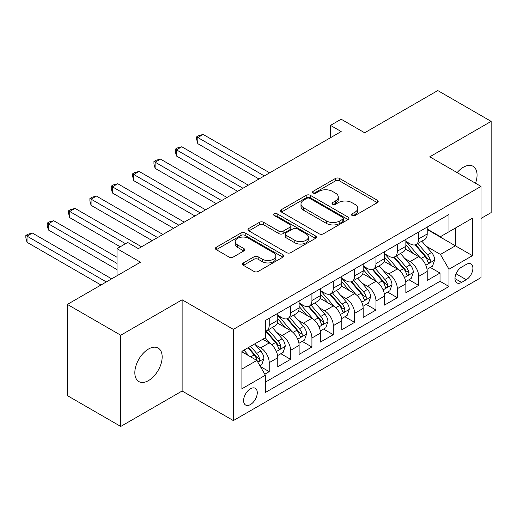 <?xml version="1.0" encoding="UTF-8"?>
<svg xmlns="http://www.w3.org/2000/svg" width="517" height="517" viewBox="0 0 517 517"><rect width="100%" height="100%" fill="white"/><g stroke="black" fill="none" stroke-linecap="round" stroke-linejoin="round"><path stroke-width="0.78" d="M352.122 215.518A2.074 1.196 0 0 0 355.056 215.518L377.32 202.664A2.966 1.713 0 0 0 378.186 201.456A2.966 1.713 0 0 0 377.32 200.247L339.598 178.468A2.966 1.713 0 0 0 335.41 178.468L313.147 191.322A2.074 1.196 0 0 0 312.539 192.169A2.074 1.196 0 0 0 313.147 193.015A2.074 1.196 0 0 0 316.081 193.015L318.957 191.355A9.48 5.474 0 0 1 332.373 191.355L335.514 193.164A9.48 5.474 0 0 1 338.292 197.035A9.48 5.474 0 0 1 335.514 200.913L332.631 202.574A2.074 1.196 0 0 0 332.024 203.42A2.074 1.196 0 0 0 332.631 204.267A2.074 1.196 0 0 0 335.565 204.267L338.448 202.606A9.48 5.474 0 0 1 351.857 202.606L355.005 204.415A9.48 5.474 0 0 1 357.783 208.286A9.48 5.474 0 0 1 355.005 212.164L352.122 213.825A2.074 1.196 0 0 0 351.515 214.671A2.074 1.196 0 0 0 352.122 215.518L352.122 213.825M148.502 380.583A19.323 11.154 120 0 0 161.123 363.561A19.323 11.154 120 0 0 158.163 348.077A19.323 11.154 120 0 0 148.502 349.033A19.323 11.154 120 0 0 135.874 366.062A19.323 11.154 120 0 0 138.84 381.546A19.323 11.154 120 0 0 148.502 380.583M475.537 183.238A19.323 11.154 120 0 0 473.055 166.274A19.323 11.154 120 0 0 463.394 167.23A19.323 11.154 120 0 0 457.125 172.607M250.441 404.559A9.661 5.577 120 0 0 256.755 396.048A9.661 5.577 120 0 0 255.269 388.306A9.661 5.577 120 0 0 250.441 388.784A9.661 5.577 120 0 0 244.127 397.295A9.661 5.577 120 0 0 245.607 405.037A9.661 5.577 120 0 0 250.441 404.559M243.417 262.914A2.966 1.713 0 0 0 242.551 264.122A2.966 1.713 0 0 0 243.417 265.331L253.996 271.444A2.966 1.713 0 0 0 258.19 271.444L282.915 257.169A2.966 1.713 0 0 0 283.781 255.96A2.966 1.713 0 0 0 282.915 254.745L245.194 232.973A2.966 1.713 0 0 0 241.006 232.973L216.28 247.249A2.966 1.713 0 0 0 215.408 248.457A2.966 1.713 0 0 0 216.28 249.666L229.063 257.046A2.966 1.713 0 0 0 233.251 257.046L243.837 250.939A2.966 1.713 0 0 0 244.703 249.724A2.966 1.713 0 0 0 243.837 248.515L237.497 244.858A7.929 4.575 0 0 1 235.177 241.62A7.929 4.575 0 0 1 240.069 237.393A7.929 4.575 0 0 1 248.709 238.382L273.538 252.723A7.929 4.575 0 0 1 275.858 255.96A7.929 4.575 0 0 1 270.966 260.187A7.929 4.575 0 0 1 262.326 259.191L258.19 256.807A2.966 1.713 0 0 0 253.996 256.807L243.417 262.914L243.417 265.331M481.01 218.439L491.15 212.59L491.15 121.379L437.776 90.559L364.659 132.779L341.175 119.22L330.499 125.379L341.175 131.544L138.356 248.638L127.686 242.473L117.01 248.638L117.01 275.755M120.745 335.229L120.745 426.441L182.126 391.001L182.126 299.789L120.745 335.229L67.372 304.41L140.495 262.197L117.01 248.638M182.126 299.789L233.361 329.374L481.01 186.391L481.01 277.603L233.361 420.586L233.361 329.374M491.15 121.379L429.769 156.813L481.01 186.391M319.17 233.82A2.966 1.713 0 0 0 323.358 233.82L348.09 219.544A2.966 1.713 0 0 0 348.956 218.329A2.966 1.713 0 0 0 348.09 217.121L310.368 195.342A2.966 1.713 0 0 0 306.174 195.342L281.448 209.618A2.966 1.713 0 0 0 280.582 210.833A2.966 1.713 0 0 0 281.448 212.041L319.17 233.82M275.05 215.964A2.074 1.196 0 0 1 277.151 216.261L277.151 213.792L315.499 235.933A2.966 1.713 0 0 1 316.372 237.141A2.966 1.713 0 0 1 315.499 238.356L290.774 252.632A2.966 1.713 0 0 1 286.586 252.632L248.864 230.853L248.864 228.436A2.966 1.713 0 0 0 247.998 229.645A2.966 1.713 0 0 0 248.864 230.853M248.864 228.436L259.444 222.323A2.966 1.713 0 0 1 263.638 222.323L278.934 231.157A2.966 1.713 0 0 0 283.129 231.157L290.147 227.105A2.966 1.713 0 0 0 291.013 225.89A2.966 1.713 0 0 0 290.147 224.682L274.217 215.486A2.074 1.196 0 0 1 273.609 214.639A2.074 1.196 0 0 1 274.895 213.534A2.074 1.196 0 0 1 277.151 213.792M120.745 426.441L67.372 395.621L67.372 304.41M264.801 374.205L269.228 371.652L260.368 366.534M255.327 344.768L260.691 347.863A12.078 6.973 60 0 1 269.228 362.65L277.765 357.725L277.765 366.721L290.58 359.321L280.86 353.718M276.679 332.444L282.036 335.533A12.078 6.973 60 0 1 290.58 350.326L299.117 345.395L299.117 354.397L311.925 346.997L302.212 341.388M298.025 320.113L303.389 323.209A12.078 6.973 60 0 1 311.925 338.002L320.462 333.071L320.462 342.067L333.278 334.673L323.558 329.064M319.377 307.789L324.734 310.885A12.078 6.973 60 0 1 333.278 325.678L341.815 320.747L341.815 329.743L354.623 322.349L344.91 316.74M340.722 295.465L346.086 298.561A12.078 6.973 60 0 1 354.623 313.347L363.16 308.416L363.16 317.419L375.975 310.019L366.256 304.416M362.074 283.135L367.432 286.231A12.078 6.973 60 0 1 375.975 301.023L384.512 296.092L384.512 305.095L397.321 297.695L387.608 292.086M383.42 270.811L388.784 273.907A12.078 6.973 60 0 1 397.321 288.699L405.858 283.768L405.858 292.764L418.673 285.371L418.673 276.375A12.078 6.973 -120 0 0 410.13 261.583L404.772 258.487M408.953 279.762L418.673 285.371M277.765 357.725A12.078 6.973 -120 0 0 269.228 342.933L262.823 339.236M299.117 345.395A12.078 6.973 -120 0 0 290.58 330.609L277.377 322.983M320.462 333.071A12.078 6.973 -120 0 0 311.925 318.278L298.723 310.659M341.815 320.747A12.078 6.973 -120 0 0 333.278 305.954L320.075 298.328M363.16 308.416A12.078 6.973 -120 0 0 354.623 293.63L341.42 286.004M384.512 296.092A12.078 6.973 -120 0 0 375.975 281.3L362.772 273.68M405.858 283.768A12.078 6.973 -120 0 0 397.321 268.976L384.118 261.356M466.276 264.42L461.584 267.127A9.358 5.403 120 0 0 455.471 275.374A9.358 5.403 120 0 0 456.905 282.877A9.358 5.403 120 0 0 461.584 282.411L466.276 279.703A9.358 5.403 120 0 0 472.396 271.451A9.358 5.403 120 0 0 470.961 263.954A9.358 5.403 120 0 0 466.276 264.42M241.904 369.06L256.846 360.433L265.383 375.226L265.383 392.481L448.989 286.483L448.989 269.221L440.445 254.435L426.118 246.163M265.383 375.226L241.904 388.784L241.904 351.314L265.383 337.756L265.383 320.495L448.989 214.497L448.989 231.752L472.467 218.193L472.467 255.663L448.989 269.221M277.765 315.318L282.036 317.787A12.078 6.973 60 0 0 288.072 318.382L296.616 313.457A12.078 6.973 -120 0 0 299.117 307.925L299.117 301.023M299.117 302.994L303.389 305.463A12.078 6.973 60 0 0 309.425 306.058L317.961 301.127A12.078 6.973 -120 0 0 320.462 295.601L320.462 288.699M320.462 290.67L324.734 293.133A12.078 6.973 60 0 0 330.777 293.734L339.314 288.803A12.078 6.973 -120 0 0 341.815 283.277L341.815 276.369M341.815 278.346L346.086 280.809A12.078 6.973 60 0 0 352.122 281.41L360.659 276.479A12.078 6.973 -120 0 0 363.16 270.947L363.16 264.045M363.16 266.016L367.432 268.485A12.078 6.973 60 0 0 373.474 269.079L382.011 264.155A12.078 6.973 -120 0 0 384.512 258.623L384.512 251.721M384.512 253.692L388.784 256.161A12.078 6.973 60 0 0 394.82 256.755L403.357 251.824A12.078 6.973 -120 0 0 405.858 246.299L405.858 239.397M265.383 382.128L440.019 281.306L440.019 273.047L427.21 280.44L427.21 271.444A12.078 6.973 -120 0 0 418.673 256.652L405.47 249.026M405.858 241.368L410.13 243.83A12.078 6.973 -120 0 0 416.172 244.431A12.078 6.973 -120 0 0 418.673 238.899L418.673 231.997M416.172 244.431L424.709 239.5A12.078 6.973 -120 0 0 427.21 233.975L427.21 227.066M269.228 318.278L269.228 325.18A12.078 6.973 60 0 1 266.727 330.712A12.078 6.973 60 0 1 265.383 331.197M266.727 330.712L275.264 325.781A12.078 6.973 -120 0 0 277.765 320.249L277.765 313.347M290.58 305.954L290.58 312.856A12.078 6.973 60 0 1 288.072 318.382M311.925 293.63L311.925 300.532A12.078 6.973 60 0 1 309.425 306.058M333.278 281.3L333.278 288.202A12.078 6.973 60 0 1 330.777 293.734M354.623 268.976L354.623 275.878A12.078 6.973 60 0 1 352.122 281.41M375.975 256.652L375.975 263.554A12.078 6.973 60 0 1 373.474 269.079M397.321 244.328L397.321 251.23A12.078 6.973 60 0 1 394.82 256.755M397.321 288.699L397.321 297.695M375.975 301.023L375.975 310.019M354.623 313.347L354.623 322.349M333.278 325.678L333.278 334.673M311.925 338.002L311.925 346.997M290.58 350.326L290.58 359.321M269.228 362.65L269.228 371.652M256.846 360.433L241.904 351.806M440.445 254.435L455.393 245.808L455.393 228.055L472.467 218.193M427.21 229.535L472.467 255.663M427.21 229.044L440.445 236.683L448.989 231.752M182.126 391.001L233.361 420.586M330.499 125.379L330.499 137.709M430.306 267.438L440.019 273.047M440.019 281.306L448.989 286.483M352.949 215.809L355.005 214.626A9.48 5.474 0 0 0 357.783 210.755L357.783 208.286M338.292 197.035L338.292 199.504A9.48 5.474 0 0 1 335.514 203.375L333.465 204.558M377.281 202.683L339.598 180.931A2.966 1.713 0 0 0 335.41 180.931L313.974 193.306M348.051 219.563L310.368 197.811A2.966 1.713 0 0 0 306.174 197.811L281.487 212.06M342.849 219.176A2.074 1.196 0 0 0 343.456 218.329A2.074 1.196 0 0 0 342.849 217.483L309.741 198.366A2.074 1.196 0 0 0 306.807 198.366L303.77 200.124A9.48 5.474 0 0 0 300.991 203.995A9.48 5.474 0 0 0 303.77 207.866L326.401 220.933A9.48 5.474 0 0 0 339.811 220.933L342.849 219.176L342.849 221.644A2.074 1.196 0 0 0 343.456 220.798L343.456 218.329M300.991 203.995L300.991 206.457A9.48 5.474 0 0 0 303.77 210.329L303.77 207.866M342.849 221.644L339.811 223.396A9.48 5.474 0 0 1 326.401 223.396L303.77 210.329M248.903 230.873L259.444 224.792L259.444 222.323M291.013 225.89L291.013 228.359A2.966 1.713 0 0 1 290.147 229.567L283.129 233.619A2.966 1.713 0 0 1 278.934 233.619L263.638 224.792A2.966 1.713 0 0 0 259.444 224.792M277.151 216.261L315.46 238.376M294.806 240.321A7.929 4.575 0 0 0 303.447 241.31A7.929 4.575 0 0 0 308.339 237.083A7.929 4.575 0 0 0 306.019 233.846L297.269 228.798A2.966 1.713 0 0 0 293.081 228.798L286.063 232.85A2.966 1.713 0 0 0 285.19 234.059A2.966 1.713 0 0 0 286.063 235.267L294.806 240.321L294.806 242.783A7.929 4.575 0 0 0 303.447 243.778A7.929 4.575 0 0 0 308.339 239.552L308.339 237.083M285.19 234.059L285.19 236.528A2.966 1.713 0 0 0 286.063 237.736L286.063 235.267M294.806 242.783L286.063 237.736M275.858 255.96L275.858 258.422A7.929 4.575 0 0 1 270.966 262.649A7.929 4.575 0 0 1 262.326 261.66L258.19 259.269A2.966 1.713 0 0 0 253.996 259.269L243.455 265.357M235.177 241.62L235.177 244.089A7.929 4.575 0 0 0 237.497 247.32L237.497 244.858M243.798 250.958L237.497 247.32M282.877 257.188L245.194 235.435A2.966 1.713 0 0 0 241.006 235.435L216.319 249.692M427.029 269.325L432.548 266.145L434.681 259.98A8.001 4.621 -120 0 0 431.566 252.464L421.814 241.174M419.856 257.434L408.288 244.037A23.097 13.332 -120 0 0 405.858 241.497M413.51 253.673L407.041 246.182A19.174 11.07 -120 0 0 405.858 244.896M269.654 172.833L203.155 134.439L197.817 137.522L197.817 143.687L258.978 178.998M415.08 244.864L424.948 256.29A8.001 4.621 60 0 1 427.798 261.796L428.38 262.746L429.465 262.597L430.189 261.718L430.364 260.322A8.001 4.621 -120 0 0 427.507 254.81L417.755 243.513M415.662 244.677L426.26 256.949A4.078 2.352 60 0 1 427.288 258.545L430.364 260.322M197.817 143.687L196.641 139.312L196.641 136.843L264.316 175.916M196.641 136.843L198.774 135.616L203.155 134.439M405.683 281.655L411.196 278.469L413.335 272.304A8.001 4.621 -120 0 0 410.214 264.794L400.462 253.498M398.51 269.758L386.942 256.361A23.097 13.332 -120 0 0 384.512 253.828M392.164 265.997L385.695 258.506A19.174 11.07 -120 0 0 384.512 257.22M248.302 185.164L181.803 146.77L176.465 149.852L176.465 156.011L237.633 191.322M393.734 257.188L403.596 268.614A8.001 4.621 60 0 1 406.452 274.126L407.034 275.076L408.113 274.921L408.837 274.042L409.012 272.646A8.001 4.621 -120 0 0 406.162 267.134L396.403 255.837M394.309 257.001L404.914 269.279A4.078 2.352 60 0 1 405.942 270.869L409.012 272.646M176.465 156.011L175.295 151.636L175.295 149.174L242.971 188.246M175.295 149.174L177.428 147.94L181.803 146.77M384.331 293.979L389.85 290.793L391.983 284.628A8.001 4.621 -120 0 0 388.868 277.118L379.116 265.822M377.158 282.082L365.59 268.691A23.097 13.332 -120 0 0 363.16 266.152M370.812 278.327L364.343 270.83A19.174 11.07 -120 0 0 363.16 269.544M226.957 197.488L160.457 159.094L155.119 162.176L155.119 168.335L216.28 203.653M372.382 269.519L382.25 280.938A8.001 4.621 60 0 1 385.1 286.45L385.682 287.4L386.768 287.245L387.492 286.366L387.666 284.97A8.001 4.621 -120 0 0 384.81 279.458L375.058 268.168M372.964 269.331L383.562 281.603A4.078 2.352 60 0 1 384.59 283.2L387.666 284.97M155.119 168.335L153.943 163.96L153.943 161.498L221.619 200.57M153.943 161.498L156.076 160.264L160.457 159.094M362.986 306.303L368.498 303.117L370.637 296.958A8.001 4.621 -120 0 0 367.516 289.442L357.764 278.152M355.812 294.412L344.244 281.015A23.097 13.332 -120 0 0 341.815 278.476M349.466 290.651L342.997 283.161A19.174 11.07 -120 0 0 341.815 281.868M205.604 209.812L139.105 171.418L133.767 174.5L133.767 180.666L194.935 215.977M351.037 281.843L360.898 293.262A8.001 4.621 60 0 1 363.755 298.774L364.336 299.724L365.416 299.569L366.139 298.69L366.314 297.294A8.001 4.621 -120 0 0 363.464 291.788L353.706 280.492M351.612 281.655L362.217 293.927A4.078 2.352 60 0 1 363.244 295.524L366.314 297.294M133.767 180.666L132.598 176.291L132.598 173.822L200.273 212.894M132.598 173.822L134.73 172.588L139.105 171.418M341.634 318.627L347.153 315.448L349.285 309.282A8.001 4.621 -120 0 0 346.17 301.766L336.418 290.476M334.46 306.736L322.892 293.339A23.097 13.332 -120 0 0 320.462 290.8M328.114 302.975L321.645 295.485A19.174 11.07 -120 0 0 320.462 294.199M184.259 222.142L117.76 183.742L112.422 186.824L112.422 192.99L173.583 228.301M329.684 294.167L339.553 305.592A8.001 4.621 60 0 1 342.403 311.105L342.984 312.048L344.07 311.9L344.794 311.021L344.968 309.625A8.001 4.621 -120 0 0 342.112 304.112L332.36 292.816M330.266 293.979L340.865 306.258A4.078 2.352 60 0 1 341.892 307.848L344.968 309.625M112.422 192.99L111.245 188.615L111.245 186.146L178.921 225.218M111.245 186.146L113.378 184.918L117.76 183.742M320.288 330.958L325.8 327.772L327.94 321.606A8.001 4.621 -120 0 0 324.818 314.097L315.066 302.8M313.115 319.06L301.547 305.67A23.097 13.332 -120 0 0 299.117 303.13M306.768 315.299L300.299 307.809A19.174 11.07 -120 0 0 299.117 306.523M162.907 234.466L96.408 196.072L91.07 199.155L91.07 205.314L152.237 240.625M308.339 306.491L318.201 317.916A8.001 4.621 60 0 1 321.057 323.429L321.639 324.379L322.718 324.224L323.442 323.345L323.616 321.949A8.001 4.621 -120 0 0 320.766 316.436L311.008 305.146M308.914 306.31L319.519 318.582A4.078 2.352 60 0 1 320.546 320.172L323.616 321.949M91.07 205.314L89.9 200.939L89.9 198.476L157.575 237.549M89.9 198.476L92.032 197.242L96.408 196.072M298.936 343.282L304.455 340.096L306.587 333.93A8.001 4.621 -120 0 0 303.473 326.421L293.721 315.124M291.762 331.384L280.195 317.994A23.097 13.332 -120 0 0 277.765 315.454M285.416 327.629L278.947 320.139A19.174 11.07 -120 0 0 277.765 318.847M141.561 246.79L75.062 208.396L69.724 211.479L69.724 217.638L120.209 246.79M286.987 318.821L296.855 330.24A8.001 4.621 60 0 1 299.705 335.753L300.287 336.703L301.372 336.548L302.096 335.669L302.271 334.273A8.001 4.621 -120 0 0 299.414 328.76L289.662 317.47M287.568 318.634L298.167 330.906A4.078 2.352 60 0 1 299.194 332.502L302.271 334.273M69.724 217.638L68.548 213.262L68.548 210.8L125.547 243.707M68.548 210.8L70.68 209.566L75.062 208.396M277.59 355.606L283.103 352.42L285.235 346.261A8.001 4.621 -120 0 0 282.12 338.745L272.369 327.455M270.417 343.715L265.305 337.801M264.071 339.953L263.237 338.99M117.01 257.266L53.71 220.72L48.372 223.803L48.372 229.968L117.01 269.596M265.641 331.145L275.503 342.564A8.001 4.621 60 0 1 278.359 348.077L278.941 349.027L280.02 348.878L280.744 347.993L280.918 346.597A8.001 4.621 -120 0 0 278.068 341.091L268.31 329.794M266.216 330.958L276.821 343.23A4.078 2.352 60 0 1 277.849 344.826L280.918 346.597M48.372 229.968L47.202 225.593L47.202 223.124L117.01 263.431M47.202 223.124L49.335 221.89L53.71 220.72M259.941 365.797L261.757 364.75L263.89 358.585A8.001 4.621 -120 0 0 260.775 351.069L254.635 343.96M248.903 355.845L243.959 350.125M242.719 352.277L241.904 351.327M111.672 278.837L32.364 233.051L27.026 236.127L27.026 242.292L100.996 285.003M248.018 347.779L254.157 354.895A8.001 4.621 60 0 1 257.007 360.407L257.589 361.351L258.674 361.202L259.398 360.323L259.573 358.927A8.001 4.621 -120 0 0 256.716 353.415L250.577 346.306M248.509 347.495L255.469 355.56A4.078 2.352 60 0 1 256.497 357.15L259.573 358.927M27.026 242.292L25.85 237.917L25.85 235.448L106.334 281.92M25.85 235.448L27.983 234.22L32.364 233.051M260.691 347.863L269.228 342.933M282.036 335.533L290.58 330.609M303.389 323.209L311.925 318.278M324.734 310.885L333.278 305.954M346.086 298.561L354.623 293.63M367.432 286.231L375.975 281.3M388.784 273.907L397.321 268.976M410.13 261.583L418.673 256.652M418.673 238.899L427.21 233.975M269.228 325.18L277.765 320.249M290.58 312.856L299.117 307.925M311.925 300.532L320.462 295.601M333.278 288.202L341.815 283.277M354.623 275.878L363.16 270.947M375.975 263.554L384.512 258.623M397.321 251.23L405.858 246.299M418.673 276.375L427.21 271.444M456.039 273.79L466.276 279.703M454.966 278.592L461.584 282.411M355.005 214.626L355.005 212.164M332.631 204.267L332.631 202.574M335.514 203.375L335.514 200.913M313.147 193.015L313.147 191.322M335.41 180.931L335.41 178.468M339.598 180.931L339.598 178.468M377.32 202.664L377.32 200.247M281.448 212.041L281.448 209.618M306.174 197.811L306.174 195.342M310.368 197.811L310.368 195.342M348.09 219.544L348.09 217.121M326.401 223.396L326.401 220.933M339.811 223.396L339.811 220.933M263.638 224.792L263.638 222.323M278.934 233.619L278.934 231.157M283.129 233.619L283.129 231.157M290.147 229.567L290.147 227.105M315.499 238.356L315.499 235.933M253.996 259.269L253.996 256.807M258.19 259.269L258.19 256.807M262.326 261.66L262.326 259.191M243.837 250.939L243.837 248.515M216.28 249.666L216.28 247.249M241.006 235.435L241.006 232.973M245.194 235.435L245.194 232.973M282.915 257.169L282.915 254.745M425.808 265.227L434.629 260.135M408.288 244.037L409.386 243.404M427.507 254.81L431.566 252.464M421.129 258.494L424.948 256.29M404.462 277.551L413.277 272.459M386.942 256.361L388.041 255.728M406.162 267.134L410.214 264.794M399.783 270.818L403.596 268.614M383.11 289.875L391.931 284.783M365.59 268.691L366.689 268.058M384.81 279.458L388.868 277.118M378.431 283.142L382.25 280.938M361.764 302.199L370.579 297.113M344.244 281.015L345.343 280.382M363.464 291.788L367.516 289.442M357.085 295.465L360.898 293.262M340.412 314.53L349.233 309.437M322.892 293.339L323.991 292.706M342.112 304.112L346.17 301.766M335.733 307.796L339.553 305.592M319.067 326.854L327.881 321.761M301.547 305.67L302.645 305.03M320.766 316.436L324.818 314.097M314.388 320.12L318.201 317.916M297.714 339.178L306.536 334.085M280.195 317.994L281.293 317.36M299.414 328.76L303.473 326.421M293.036 332.444L296.855 330.24M276.369 351.502L285.184 346.416M278.068 341.091L282.12 338.745M271.69 344.768L275.503 342.564M257.86 362.191L263.838 358.74M256.716 353.415L260.775 351.069M250.7 356.885L254.157 354.895"/></g></svg>

